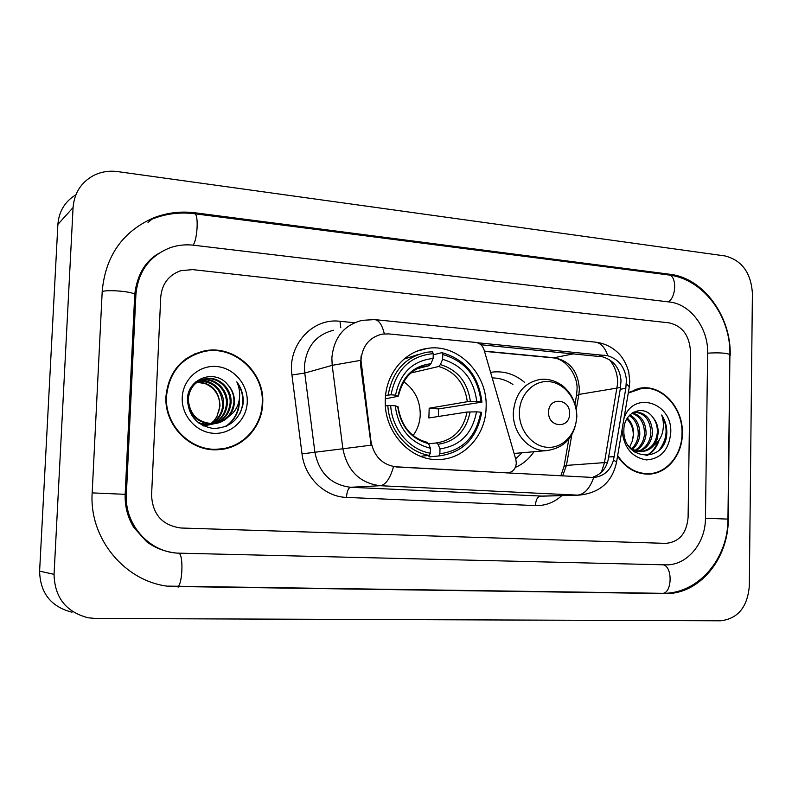 <?xml version="1.0" encoding="UTF-8"?>
<svg xmlns="http://www.w3.org/2000/svg" width="792" height="792" viewBox="0 0 792 792"><rect width="100%" height="100%" fill="white"/><g stroke="black" fill="none" stroke-linecap="round" stroke-linejoin="round"><path stroke-width="1.19" d="M396.455 466.904C382.506 465.023 374.012 456.529 370.973 441.401L360.974 360.182C362.36 345.886 369.448 337.194 382.219 334.115L388.605 333.897L475.636 342.411C479.784 343.065 482.605 345.599 484.11 350.014L515.849 459.538L516.305 463.092C515.701 468.973 512.81 472.24 507.603 472.893L393.525 466.666C390.08 478.655 385.625 485.011 380.16 485.714C359.756 483.12 347.332 470.804 342.877 448.767L371.131 445.183L360.608 365.399L361.083 356.014M385.288 399.722C383.526 431.828 410.761 461.459 439.253 459.499C464.676 458.964 485.842 434.897 486.12 407.385C487.862 373.893 457.806 343.124 427.294 348.43C404.524 351.351 385.793 373.794 385.288 399.722M533.957 451.717C529.106 458.905 522.898 464.142 515.335 467.419M490.585 372.369L492.584 372.072C504.336 370.864 514.988 374.279 524.552 382.338M165.974 396.297C163.904 425.532 190.813 452.321 218.671 449.658C242.461 448.46 262.162 427.314 262.716 403.267C264.875 372.25 234.095 344.243 204.069 350.985C181.358 356.915 168.666 372.022 165.974 396.297M221.691 449.361L231.145 446.549M617.572 456.133C625.591 468.022 635.827 474.022 648.272 474.141C666.814 474.101 682.407 455.172 682.377 433.471C683.288 408.434 663.043 385.348 641.847 387.922L628.363 392.515M647.064 474.141L650.301 473.576M480.813 344.738L602.544 356.816C613.731 360.251 619.898 368.211 621.027 380.704L620.255 389.238L608.048 460.3C605.969 468.666 601.098 474.19 593.456 476.863M477.279 342.738L607.84 355.766C618.839 359.271 625.027 367.29 626.423 379.813L625.819 388.377L613.533 459.924C610.483 470.468 603.88 476.338 593.713 477.507L396.03 466.943M690.456 351.242C689.406 335.372 682.278 325.918 669.082 322.859L192.605 269.607L180.665 270.725C168.637 275.111 161.994 283.892 160.736 297.079L151.569 495.297C152.608 514.523 162.4 525.433 180.962 528.007L665.656 543.371C679.1 542.164 686.585 533.541 688.09 517.513L690.456 351.242C689.406 335.372 682.278 325.918 669.082 322.859L192.605 269.607L180.665 270.725C168.637 275.111 161.994 283.892 160.736 297.079L151.569 495.297C152.608 514.523 162.4 525.433 180.962 528.007L665.656 543.371C679.1 542.164 686.585 533.541 688.09 517.513L690.456 351.242M641.391 388.417L638.114 388.516M204.009 351.519L194.426 353.994M194.684 354.45L185.645 359.043M262.231 403.227C264.36 372.547 233.927 344.827 204.227 351.48C181.724 357.34 169.151 372.29 166.488 396.337C164.439 425.274 191.09 451.796 218.671 449.143C242.203 447.935 261.677 427.027 262.231 403.227M197.495 381.912C211.801 383.061 219.305 391.09 220.008 405.979L216.959 416.443L214.266 420.463L210.781 423.789M218.463 412.85L219.829 406.029C219.701 395.584 214.939 388.169 205.554 383.783L197.109 382.18M199.079 380.932C212.305 378.734 224.789 391.367 223.621 405.039C222.76 413.483 218.661 419.73 211.315 423.809M210.89 424.027L209.593 424.591M209.157 424.769L203.851 426.056M198.683 381.16C213.79 381.536 221.8 389.575 222.71 405.276C221.899 413.493 217.948 419.661 210.85 423.789M210.425 424.017L209.137 424.611M208.702 424.799L203.97 426.106M200.752 380.101L202.267 379.804C215.671 377.358 228.492 390.159 227.294 404.088C226.245 413.414 221.542 419.988 213.196 423.789M212.751 423.967L207.108 425.304L202.297 425.284M200.326 380.289L201.386 380.101C214.771 377.655 227.561 390.436 226.373 404.326C225.364 413.434 220.82 419.928 212.731 423.809M212.286 423.997L202.891 425.601M228.631 416.572C232.195 412.523 234.125 407.741 234.412 402.237C234.571 395.347 232.264 389.407 227.502 384.407C214.8 368.666 188.1 378.418 187.476 398.574C188.12 415.473 196.663 425.433 213.127 428.472C229.353 428.086 239.352 419.899 243.114 403.89L243.233 402.178C243.451 394.673 241.303 387.892 236.808 381.843C239.798 388.357 240.441 395.149 238.729 402.207C237.145 408.207 233.779 412.988 228.631 416.572C224.74 420.681 219.978 423.047 214.345 423.7C198.515 423.274 189.823 415.186 188.258 399.425C189.387 387.932 195.238 380.992 205.821 378.606C219.335 376.15 232.244 389.07 231.036 403.118C229.324 415.255 222.542 422.383 210.692 424.512C205.752 424.938 201.178 423.977 196.98 421.631M188.427 393.386C191.446 385.179 196.951 380.358 204.93 378.913C218.414 376.457 231.304 389.347 230.096 403.356C228.383 415.473 221.612 422.582 209.791 424.71L198.95 423.195M227.502 384.407C232.115 389.585 234.244 395.574 233.887 402.376C232.155 414.592 225.334 421.77 213.424 423.908C198.089 423.621 189.417 415.85 187.397 400.594M196.178 381.556L196.792 381.388M197.248 381.279L198.614 381.002M196.832 381.467L197.901 381.269M195.475 382.16L200.297 380.209M195.921 381.774L199.871 380.398M182.229 397.475C181.289 415.553 196.198 432.402 213.642 433.303C231.086 434.481 246.668 419.819 247.252 402.148C248.094 384.496 233.848 367.825 216.493 366.498C199.158 364.904 182.922 379.378 182.229 397.475M211.573 449.579L221.671 448.836M236.808 381.843C243.649 392.159 244.649 402.801 239.798 413.79M238.956 401.277C238.768 411.84 234.303 420.275 225.562 426.571M239.352 399.059C239.887 410.236 235.58 419.275 226.443 426.195M638.54 388.872L634.946 389.397M617.671 455.548C625.611 467.527 635.818 473.576 648.272 473.695C666.616 473.646 682.041 454.915 682.021 433.442C682.912 408.672 662.884 385.823 641.916 388.367L628.264 393.099M627.343 418.087C631.778 422.453 633.867 428.086 633.6 435.006L632.382 440.995L629.68 446.935M632.382 440.995L633.293 435.036C633.273 428.561 631.115 423.185 626.838 418.928M629.927 414.879C636.61 418.691 639.896 425.195 639.797 434.402C639.342 440.382 636.956 445.282 632.659 449.104M629.284 415.562C635.402 419.562 638.392 425.888 638.243 434.551C637.837 440.105 635.699 444.787 631.838 448.589M632.382 412.88C641.362 415.374 645.935 422.344 646.094 433.788C645.322 441.481 641.936 447.094 635.936 450.608M635.164 450.995L633.788 451.559M631.808 413.275C640.203 416.196 644.431 423.086 644.51 433.937C643.827 441.203 640.698 446.668 635.115 450.311M634.352 450.737L633.352 451.222M633.046 412.454L635.758 411.949C646.421 412.83 651.994 419.908 652.479 433.165C651.38 442.51 646.945 448.579 639.184 451.361M638.392 451.569L634.352 451.975M634.323 412.137C644.896 413.117 650.41 420.176 650.875 433.323C649.856 442.263 645.688 448.232 638.372 451.242M637.59 451.49L635.224 451.975M634.966 452.004L635.491 451.965M652.737 417.186C643.213 403.653 623.7 412.404 623.868 429.888C622.512 460.766 664.914 463.983 666.775 434.115L666.834 432.62C666.864 426.106 665.141 420.235 661.667 415.028C663.676 420.631 663.943 426.492 662.449 432.61C661.082 437.808 658.31 441.976 654.133 445.104L657.122 439.322L658.231 432.6C658.231 426.621 656.4 421.483 652.737 417.186C656.113 421.631 657.647 426.799 657.33 432.689C655.974 443.263 650.727 449.519 641.609 451.48M654.133 445.104C650.856 449.034 646.777 451.163 641.876 451.47C636.471 451.519 631.877 449.5 628.115 445.391M641.332 451.509L631.283 449.361M633.442 412.226L634.174 412.147M622.047 429.759C623.631 447.351 631.749 457.4 646.401 459.924C660.934 458.806 669.052 449.707 670.755 432.63C672.576 402.296 633.006 389.892 623.928 418.671M643.777 473.903L645.846 473.814M661.667 415.028C668.22 427.135 667.488 438.699 659.479 449.717M657.914 441.56C655.4 448.213 651.45 452.925 646.054 455.697M659.271 439.748C656.934 447.272 652.776 452.578 646.797 455.667M413.107 435.511C417.562 429.422 419.938 422.453 420.235 414.602C420.186 400.485 414.632 389.496 403.593 381.625M439.857 453.747L438.877 455.954C462.805 452.727 477.061 438.224 481.655 412.454L480.764 412.167C476.309 436.738 462.667 450.608 439.857 453.747L439.996 448.876C460.182 445.936 472.349 433.59 476.487 411.85L467.052 412.028L428.878 417.968L429.175 408.227L467.339 401.702L476.764 401.485C473.804 379.279 462.419 365.221 442.609 359.33L442.748 354.509C465.142 360.984 477.903 376.764 481.041 401.821L481.932 402.128C478.724 375.863 465.379 359.37 441.887 352.638L442.748 354.509M428.601 443.827L436.491 442.926L438.055 444.292L439.996 448.876M481.932 402.128L438.491 408.92L438.431 416.483M438.877 455.954L429.195 456.875L428.62 455.469M433.234 354.836L441.887 352.638M420.423 456.261L429.343 455.4L430.313 453.182C409.543 449.896 391.872 428.868 390.684 405.474L387.842 405.484C388.991 430.016 407.563 452.083 429.343 455.4M387.842 405.484L385.397 405.95M481.041 401.821L476.764 401.485M476.487 411.85L480.764 412.167M390.684 405.474L395.208 405.811C398.406 428.739 410.147 442.896 430.452 448.292L430.313 453.182M442.609 359.33L440.392 364.587L438.728 366.498L411.018 372.963M398.029 406.751L395.208 405.811M430.452 448.292L428.541 443.698L426.997 442.332M417.691 354.648L403.989 359.113M385.585 395.376L391.02 394.812C396.089 369.607 410.177 355.875 433.264 353.628L432.422 351.757L427.185 352.183C405.613 356.608 392.624 370.824 388.189 394.842M433.264 353.628L433.125 358.469C412.711 360.687 400.188 372.923 395.555 395.168L391.02 394.812M418.77 368.161L429.294 365.666L430.927 363.746L433.125 358.469M395.555 395.168L397.94 396.327L385.328 398.841M438.491 408.92L429.175 408.227M569.587 413.731C570.458 398.327 548.49 396.515 548.599 412.137C547.777 427.71 569.804 429.244 569.587 413.731M512.909 384.476C506.504 380.15 499.603 377.972 492.198 377.933M515.651 458.845L522.156 452.747M705.454 518.235L707.632 352.994C708.385 328.254 690.476 304.049 669.408 301.99L193.684 245.223C185.615 244.282 177.784 245.104 170.201 247.698C149.52 255.905 138.095 271.517 135.907 294.535L126.374 494.257C124.354 524.057 148.738 551.737 177.438 553.123L665.32 564.854C686.763 565.834 705.573 543.53 705.454 518.235M752.4 293.357C751.014 272.804 741.916 260.34 725.106 255.955L117.701 171.607C109.237 170.488 101.297 171.735 93.892 175.349C81.249 182.15 74.309 192.892 73.072 207.563L54.054 574.348C54.668 597.544 66.043 612.028 88.199 617.79L95.693 618.483L720.651 620.799C737.916 618.701 747.47 607.098 749.321 586.001L752.4 293.357M75.893 194.773C64.944 201.445 58.945 211.325 57.885 224.403L39.61 571.141C40.164 593.05 50.955 606.741 71.983 612.216M730.214 355.311C731.313 316.275 703.326 277.933 669.834 274.26L195.129 212.81C180.744 210.999 166.865 212.701 153.5 217.909C122.611 231.551 105.514 255.945 102.218 291.09L92.169 492.832C88.991 539.025 125.572 582.239 169.567 586.417L664.874 593.574C699.108 594.713 728.501 559.053 728.274 519.176L729.887 355.361M154.48 256.568L153.688 257.073M506.494 472.913L506.989 472.883M361.211 365.241L360.608 365.399M370.973 441.401L370.369 441.481M620.532 387.486L578.883 394.436L579.378 389.387C578.259 371.577 570.002 361.043 554.578 357.796L484.427 351.123M576.289 409.246L578.883 394.436L576.408 395.97L575.002 403.96M333.521 330.244C316.077 334.759 306.385 346.698 304.445 366.062L304.762 373.062L314.889 452.242L342.877 448.767L332.195 365.34L331.858 357.964C333.848 337.58 343.946 325.037 362.142 320.344L374.557 319.602C378.923 320.067 382.17 324.819 384.318 333.858M360.469 360.38L332.195 365.34L304.762 373.062L291.941 374.992C287.367 345.104 312.563 317.612 339.996 321.285L354.46 322.73M609.583 359.806C614.988 366.468 617.681 374.269 617.651 383.18L604.435 462.875L601.385 472.25M607.84 355.766C604.87 347.252 600.564 342.688 594.911 342.085L375.022 319.641M593.713 477.507C589.664 488.664 584.239 494.535 577.427 495.119L380.16 485.714L350.569 487.278L543.074 496.138M613.533 459.924L616.532 462.251L616.364 463.241M626.383 383.843L629.323 386.813L616.532 462.251C612.246 482.061 599.702 493.03 578.903 495.148L540.302 496.138C537.441 496.792 535.808 499.94 535.402 505.593L346.5 497.406C324.779 496.871 304.682 477.487 302.019 453.885L291.941 374.992M595.485 342.144C604.088 343.223 611.493 346.668 617.711 352.49C620.116 354.687 625.066 359.944 628.709 371.735L629.779 381.259L629.105 388.159M607.494 462.399L566.448 465.399L571.784 434.937M561.805 495.624C554.153 502.544 545.351 505.86 535.402 505.593M302.019 453.885L314.889 452.242C319.127 473.141 331.016 484.823 350.569 487.278C348.282 488.011 346.926 491.377 346.5 497.406M339.996 321.285L340.778 327.73M562.607 475.952L566.448 465.399L564.043 466.419L560.825 475.853M573.844 353.776L553.39 357.885L484.486 351.341M614.216 456.598L608.692 457.004M625.819 388.377L620.255 389.238M604.375 355.163L599.049 356.222M436.491 442.926C453.173 440.273 463.36 429.977 467.052 412.028M470.379 401.524C467.617 382.199 457.618 369.884 440.392 364.587M438.055 444.292C455.608 441.57 466.28 430.759 470.092 411.87M397.703 406.504C400.653 426.383 410.929 438.778 428.541 443.698M467.339 401.702C464.647 383.328 455.113 371.596 438.728 366.498M430.927 363.746C413.196 365.914 402.227 376.636 398.039 395.911M429.294 365.666L417.998 368.508M576.616 416.543C577.091 399.178 564.3 382.853 549.024 381.625C533.759 380.14 519.701 394.446 519.374 412.236C518.819 430.007 532.174 446.51 547.529 447.322C562.884 448.401 576.368 433.927 576.616 416.543M540.312 379.427C524.106 382.556 515.107 393.594 513.325 412.543C512.374 433.006 529.155 451.885 546.737 450.589C564.983 447.876 575.022 436.57 576.843 416.671C576.744 408.811 574.715 401.544 570.765 394.862C566.726 389.298 563.261 385.783 560.389 384.308C554.143 380.348 547.45 378.725 540.312 379.427M222.324 217.335L668.507 274.943C676.813 274.963 676.655 297.109 668.29 301.861M729.887 354.846L729.897 354.568C726.521 352.965 719.096 352.49 707.632 353.153M727.947 519.106L705.454 518.255M661.736 593.297L662.092 593.317C672.161 594.247 673.052 566.28 663.023 564.795M176.873 586.714L177.061 586.723C182.309 587.733 183.982 554.638 178.774 553.202M92.169 492.891L125.166 494.327M102.198 291.505C108.494 289.407 133.284 291.684 134.729 294.456L134.69 295.307L135.907 294.535M151.985 219.166C165.607 213.721 179.744 211.91 194.396 213.731C198.762 213.038 197.703 238.966 193.109 245.154M39.61 571.141L54.054 574.348M57.885 224.403L73.072 207.563M667.715 274.844L669.834 274.26M661.914 593.307L664.874 593.574M176.972 586.723L178.507 587.011M193.981 213.672L195.129 212.81M125.166 494.337L126.374 494.257M506.91 472.943L507.603 472.893M490.614 372.478L492.584 372.072M417.334 351.084L427.294 348.43M576.972 390.476L576.517 395.366M578.903 495.148L543.104 496.138M564.122 465.973L568.814 439.204M576.982 390.139C578.378 376.745 566.805 359.063 553.39 357.885M638.431 388.446L641.847 387.922M201.802 351.895L204.069 350.985M206.227 425.502L207.108 425.304M209.791 424.71L210.692 424.512M213.424 423.908L214.345 423.7M201.386 380.101L202.267 379.804M204.93 378.913L205.821 378.606M216.315 449.51L218.671 449.143M640.273 451.598L641.876 451.47M634.481 412.117L635.758 411.949M644.173 473.903L648.272 473.695M427.333 442.352C411.048 438.055 401.277 426.155 398.01 406.633M398.366 396.059C402.98 377.883 412.573 367.815 427.145 365.864L420.76 367.389M514.087 453.46L546.737 450.589M668.507 274.943C703.583 278.952 730.838 316.533 729.897 354.568L727.947 519.067C728.234 558.202 698.653 594.257 662.092 593.317L167.973 586.12M175.388 552.935C164.627 551.658 155.064 547.935 146.698 541.768L133.808 527.472C127.631 517.374 124.75 506.286 125.176 494.208L134.729 294.456C137.095 274.943 145.124 261.251 158.796 253.361M194.565 213.751L222.146 217.315M148.025 222.453L153.5 217.909"/></g></svg>
